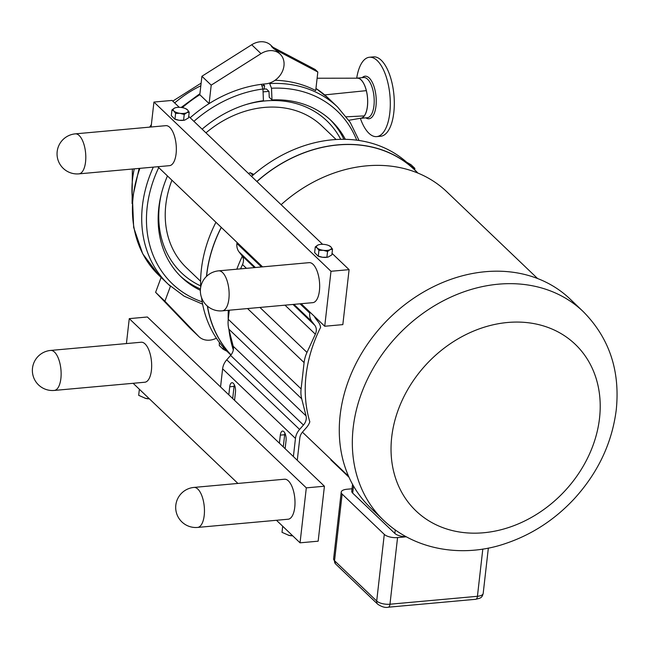 <?xml version="1.0" encoding="UTF-8"?>
<svg xmlns="http://www.w3.org/2000/svg" width="649" height="649" viewBox="0 0 649 649"><rect width="100%" height="100%" fill="white"/><g stroke="black" fill="none" stroke-linecap="round" stroke-linejoin="round"><path stroke-width="0.97" d="M253.824 174.427L250.198 172.699L248.478 173.478M252.867 175.254L250.198 172.699M414.679 169.787L414.841 168.367L411.15 166.42M414.841 168.367L410.987 164.684L406.655 162.209M251.552 176.414A130.465 106.209 -46.3 0 1 409.138 164.489L414.451 169.567A130.465 106.209 -46.3 0 1 417.68 172.829M230.898 355.068L228.854 353.121A130.465 106.209 -46.3 0 1 226.972 351.263A130.465 106.209 -46.3 0 1 223.37 347.369A130.465 106.209 -46.3 0 1 201.531 297.583M200.671 287.393A130.465 106.209 -46.3 0 1 215.93 222.266M219.321 342.356L219.305 345.568L223.151 349.243L226.972 351.263M223.37 347.369L223.151 349.243M328.865 245.638L330.763 246.774L332.515 249.127L330.106 249.695A7.528 2.985 6.5 0 0 330.763 246.774A7.528 2.985 6.5 0 0 329.197 245.736A7.528 2.985 6.5 0 0 324.63 244.462A7.528 2.985 6.5 0 0 319.251 244.608A7.528 2.985 6.5 0 0 317.84 245.079L319.138 244.632M327.55 251.488L323.316 250.311A7.528 2.985 6.5 0 0 330.106 249.695L327.55 251.488L326.901 257.223L328.11 257.085L331.866 254.862L332.515 249.127M318.935 250.36L317.183 247.999A7.528 2.985 6.5 0 0 323.316 250.311L318.935 250.36L318.286 256.095L322.521 257.272A7.528 2.985 -173.5 0 1 317.953 255.998A7.528 2.985 -173.5 0 1 317.759 255.901M315.284 246.871L317.84 245.079A7.528 2.985 6.5 0 0 317.183 247.999L315.284 246.871L314.635 252.607L317.953 255.998M328.021 257.101A7.528 2.985 -173.5 0 1 327.899 257.126A7.528 2.985 -173.5 0 1 322.521 257.272L326.901 257.223M185.541 108.651L187.439 109.778L189.192 112.139L186.782 112.707A7.528 2.985 6.5 0 0 187.439 109.778A7.528 2.985 6.5 0 0 185.874 108.748A7.528 2.985 6.5 0 0 181.306 107.474A7.528 2.985 6.5 0 0 175.928 107.612A7.528 2.985 6.5 0 0 174.516 108.091L175.806 107.645M184.227 114.5L179.992 113.324A7.528 2.985 6.5 0 0 186.782 112.707L184.227 114.5L183.578 120.235L184.778 120.089L188.543 117.875L189.192 112.139M175.611 113.372L173.859 111.011A7.528 2.985 6.5 0 0 179.992 113.324L175.611 113.372L174.962 119.108L179.197 120.284A7.528 2.985 -173.5 0 1 174.63 119.01A7.528 2.985 -173.5 0 1 174.435 118.913M171.961 109.884L174.516 108.091A7.528 2.985 6.5 0 0 173.859 111.011L171.961 109.884L171.304 115.619L174.63 119.01M184.689 120.114A7.528 2.985 -173.5 0 1 184.576 120.138A7.528 2.985 -173.5 0 1 179.197 120.284L183.578 120.235M75.316 133.856L165.86 125.663A20.087 8.526 84.8 0 1 176.098 153.724A20.087 8.526 84.8 0 1 169.478 165.665L78.935 173.859A20.087 8.526 -95.2 0 0 85.554 161.917A20.087 8.526 -95.2 0 0 75.316 133.856A20.087 20.087 0 0 0 57.128 155.671A20.087 20.087 0 0 0 78.935 173.859M218.64 270.844L309.184 262.65A20.087 8.526 84.8 0 1 319.422 290.711A20.087 8.526 84.8 0 1 312.802 302.653L222.266 310.847A20.087 8.526 -95.2 0 0 228.886 298.905A20.087 8.526 -95.2 0 0 218.64 270.844A20.087 20.087 0 0 0 200.452 292.658A20.087 20.087 0 0 0 222.266 310.847M301.136 303.708L324.727 326.252L330.99 271.282L153.935 102.063L172.042 100.425L179.262 107.32M188.713 116.358L322.585 244.308M332.037 253.345L349.097 269.643L342.834 324.614L324.727 326.252M330.99 271.282L349.097 269.643M153.935 102.063L151.095 127.001M157.812 166.72L262.594 266.869M284.952 433.191A6.831 2.896 -95.2 0 0 284.66 434.733L283.28 446.893M129.265 318.635L147.372 316.996L279.394 443.186L280.319 435.13A6.831 2.896 84.8 0 1 282.566 431.066A6.831 2.896 84.8 0 1 286.047 440.606L285.13 448.67L324.419 486.223L318.156 541.185L300.049 542.824L306.312 487.861L129.265 318.635L126.417 343.572M297.274 460.271L299.806 438.043A10.043 8.177 -46.3 0 1 302.596 431.958L306.458 427.561A14.862 12.096 133.7 0 0 309.824 421.826A136.769 111.344 133.7 0 1 320.582 327.412A14.862 12.096 133.7 0 0 318.464 322.18L315.536 318.399A10.043 8.177 -46.3 0 1 314.481 316.461M234.362 384.841A6.831 2.896 -95.2 0 0 234.078 386.382L232.691 398.551M228.813 394.843L229.73 386.78A6.831 2.896 84.8 0 1 231.985 382.715A6.831 2.896 84.8 0 1 235.465 392.256L234.549 400.319M139.608 389.481L140.119 389.968L139.308 389.773L139.608 389.481L133.134 383.299M139.308 389.773L138.675 395.33L145.563 398.364A7.528 2.985 -173.5 0 1 144.97 398.21L149.408 398.843M149.432 398.867A7.528 2.985 -173.5 0 1 145.563 398.364M140.119 389.968L237.915 483.44M276.466 520.287L283.443 526.956L282.639 526.761L282.932 526.469M282.639 526.761L282.007 532.326L288.886 535.352A7.528 2.985 -173.5 0 1 288.302 535.198A7.528 2.985 -173.5 0 1 288.294 535.198L292.731 535.831M292.756 535.855A7.528 2.985 -173.5 0 1 288.886 535.352M283.443 526.956L300.049 542.824M50.638 350.436L141.182 342.234A20.087 8.526 84.8 0 1 151.42 370.295A20.087 8.526 84.8 0 1 144.8 382.237L54.265 390.438A20.087 8.526 -95.2 0 0 60.884 378.497A20.087 8.526 -95.2 0 0 50.638 350.436A20.087 20.087 0 0 0 32.45 372.242A20.087 20.087 0 0 0 54.265 390.438M193.97 487.423L284.505 479.222A20.087 8.526 84.8 0 1 294.751 507.283A20.087 8.526 84.8 0 1 288.132 519.224L197.588 527.426A20.087 8.526 -95.2 0 0 204.208 515.484A20.087 8.526 -95.2 0 0 193.97 487.423A20.087 20.087 0 0 0 175.774 509.238A20.087 20.087 0 0 0 197.588 527.426M279.394 443.186L285.13 448.67M324.419 486.223L306.312 487.861M348.829 120.284L361.014 118.175A20.087 8.526 84.8 0 1 360.909 118.191M317.118 78.237L357.421 78.188A20.087 8.526 84.8 0 1 366.328 90.649A20.087 8.526 84.8 0 1 364.267 115.911A20.087 8.526 84.8 0 1 361.014 118.175M262.277 85.749A115.441 93.983 -46.3 0 1 264.565 85.611L263.015 84.135M269.465 83.088L271.501 88.24L271.996 99.922L269.246 97.293L268.978 91.436L266.39 88.962A113.859 92.693 -46.3 0 0 262.95 89.189M345.349 139.332A108.326 88.191 133.7 0 0 331.315 120.73A108.326 88.191 133.7 0 0 271.996 99.922M329.927 119.44A108.326 88.191 -46.3 0 1 343.921 139.308M202.123 129.175A108.326 88.191 133.7 0 1 263.437 100.692L262.942 89.01L261.393 84.329A122.556 99.776 133.7 0 0 209.108 103.605L199.811 94.722L201.912 76.266L251.715 44.757A18.188 14.805 -46.3 0 1 270.844 45.243L272.937 47.239M167.466 175.944A108.326 88.191 133.7 0 0 181.623 277.35A108.326 88.191 133.7 0 0 200.379 290.314M261.393 84.329A122.556 99.776 -46.3 0 1 265.684 83.859A18.188 14.805 133.7 0 0 282.137 71.966A18.188 14.805 133.7 0 0 280.141 54.127A18.188 14.805 133.7 0 0 261.012 53.64L211.209 85.149L201.912 76.266M211.209 85.149L209.108 103.605A122.556 99.776 133.7 0 0 190.173 117.753M280.141 54.127L276.823 50.947A18.188 14.805 133.7 0 0 274.073 48.975L317.823 72.023L315.714 90.568A122.556 99.776 133.7 0 0 275.054 80.281M274.073 48.975L271.42 46.436L315.171 69.484L317.823 72.023M155.614 292.326L164.911 301.209L198.626 336.344A18.188 14.805 133.7 0 0 199 336.717L189.703 327.834A18.188 14.805 -46.3 0 1 189.338 327.469L155.614 292.326L161.122 277.447M199 336.717A18.188 14.805 133.7 0 0 216.385 338.186M153.326 167.126A122.556 99.776 133.7 0 0 168.261 284.27A122.556 99.776 133.7 0 0 170.436 286.274L164.911 301.209M264.167 89.091L264.565 85.611M200.46 288.983A108.326 88.191 -46.3 0 1 180.268 276.02M200.622 285.901A105.17 85.619 -46.3 0 1 161.674 192.615M245.768 104.635A105.17 85.619 -46.3 0 1 265.141 100.928A105.17 85.619 -46.3 0 1 340.717 139.324M263.064 91.898A113.859 92.693 -46.3 0 1 268.978 91.436M205.96 132.842A98.048 79.819 -46.3 0 1 264.394 107.426A98.048 79.819 -46.3 0 1 321.953 126.003L336.085 139.511M200.598 281.268L186.458 267.753A98.048 79.819 -46.3 0 1 171.928 180.211M230.971 354.979A130.465 106.209 -46.3 0 1 207.347 306.068M206.471 276.425A130.465 106.209 -46.3 0 1 221.244 227.345M256.858 181.485A130.465 106.209 -46.3 0 1 337.869 144.857A130.465 106.209 -46.3 0 1 414.451 169.567M360.349 118.321A39.849 16.923 -95.2 0 0 374.927 136.558A39.849 16.923 -95.2 0 0 376.663 136.615A39.849 16.923 -95.2 0 0 390.09 97.431A39.849 16.923 -95.2 0 0 371.212 57.299A39.849 16.923 -95.2 0 0 369.484 57.242A39.849 16.923 -95.2 0 0 356.715 78.164M376.663 136.615L380.671 136.249A39.849 16.923 -95.2 0 0 394.089 97.066A39.849 16.923 -95.2 0 0 375.219 56.934A39.849 16.923 -95.2 0 0 373.483 56.885L369.484 57.242M360.179 118.313A20.184 8.575 -95.2 0 0 360.787 118.305A20.184 8.575 -95.2 0 0 367.585 98.461A20.184 8.575 -95.2 0 0 358.029 78.131A20.184 8.575 -95.2 0 0 357.145 78.099A20.184 8.575 -95.2 0 0 356.585 78.196M256.931 181.558A130.344 106.112 -46.3 0 1 337.853 144.97A130.344 106.112 -46.3 0 1 414.37 169.657L417.972 173.105M231.044 354.881A130.344 106.112 -46.3 0 1 207.485 306.182M206.593 276.312A130.344 106.112 -46.3 0 1 221.317 227.418M281.122 204.678A136.769 111.344 -46.3 0 1 366.515 165.86A136.769 111.344 -46.3 0 1 446.796 191.763L537.567 278.518M233.307 349.908A136.769 111.344 -46.3 0 1 228.927 329.4M228.221 319.649A136.769 111.344 -46.3 0 1 228.302 310.303M236.836 269.197A136.769 111.344 -46.3 0 1 242.328 256.209M485.338 271.712A144.403 117.558 -46.3 0 1 570.106 299.059L583.159 311.536A144.403 117.558 133.7 0 0 498.391 284.181A144.403 117.558 133.7 0 0 367.748 378.61A144.403 117.558 133.7 0 0 383.608 520.311L370.563 507.834A144.403 117.558 -46.3 0 1 354.695 366.133A144.403 117.558 -46.3 0 1 485.338 271.712M220.555 386.942L222.615 368.81A14.862 12.096 -46.3 0 1 226.744 359.814L230.606 355.409A10.043 8.177 133.7 0 0 233.202 346.25L228.862 329.165L301.704 398.786L306.044 415.871A10.043 8.177 -46.3 0 1 303.448 425.038L299.587 429.435A14.862 12.096 133.7 0 0 295.457 438.432L293.397 456.563M240.536 268.864L242.507 264.565A10.043 8.177 133.7 0 0 241.963 255.682L239.043 251.901A14.862 12.096 -46.3 0 1 236.901 243.472L237.015 242.426M309.857 312.047L309.743 313.094A14.862 12.096 133.7 0 0 311.885 321.523L314.806 325.311A10.043 8.177 -46.3 0 1 315.357 334.186L306.985 352.423L259.924 307.439M247.553 308.559L304.097 362.613L301.104 388.913L228.261 319.292L229.292 310.214M342.137 494.092L384.289 534.378L376.696 601.015L334.543 560.72L342.137 494.092A10.043 3.975 -173.5 0 1 341.212 492.129A10.043 3.975 -173.5 0 1 346.972 489.241L352.042 488.778M349.008 477.25L330.787 459.833L331.014 459.484M228.261 319.292A32.134 26.163 133.7 0 0 228.862 329.165M301.704 398.786A32.134 26.163 -46.3 0 1 301.104 388.913M304.097 362.613A32.134 26.163 -46.3 0 1 306.985 352.423M406.047 536.715A10.043 3.975 -173.5 0 1 394.843 533.421L352.691 493.135A10.043 3.975 -173.5 0 1 351.766 491.179L352.545 484.332M406.217 536.804L397.561 537.591A10.043 3.975 -173.5 0 1 384.289 534.378M280.319 435.13L284.66 434.733M229.73 386.78L234.078 386.382M132.396 199.024A104.367 84.97 -46.3 0 1 132.558 179.075A104.367 84.97 -46.3 0 1 134.262 168.854M174.67 102.931A104.367 84.97 -46.3 0 1 200.833 85.773M346.315 116.804L364.267 115.911M324.67 94.9L366.328 90.649M315.958 88.434L328.329 98.194A122.556 99.776 133.7 0 0 315.949 88.467M356.715 140.168A119.4 97.204 133.7 0 0 271.501 88.24M359.059 140.492L350.225 122.385L337.626 107.077A122.556 99.776 133.7 0 0 269.952 83.559M262.942 89.01A119.4 97.204 133.7 0 0 193.921 121.331M158.729 167.596A119.4 97.204 133.7 0 0 202.18 301.842M199.811 94.722A122.556 99.776 133.7 0 0 182.304 107.629M139.908 168.342A122.556 99.776 133.7 0 0 158.973 275.387L168.261 284.27L184.129 296.163L202.618 304.17M251.715 44.757L261.012 53.64M189.338 327.469L198.626 336.344M357.145 78.099L363.659 77.515A20.184 8.575 84.8 0 1 374.019 96.839A20.184 8.575 84.8 0 1 367.302 117.72L360.787 118.305M365.858 117.85A21.376 9.078 -95.2 0 0 368.007 118.735A21.376 9.078 -95.2 0 0 375.763 94.186A21.376 9.078 -95.2 0 0 362.215 77.645M222.615 368.81L295.457 438.432M239.043 251.901L255.382 267.518M293.924 304.365L311.885 321.523M236.901 243.472L261.482 266.966M300.033 303.813L309.743 313.094M241.963 255.682L254.44 267.607M292.983 304.446L314.806 325.311M242.507 264.565L246.45 268.329M284.992 305.168L315.357 334.186M233.202 346.25L306.044 415.871M230.606 355.409L303.448 425.038M226.744 359.814L299.587 429.435M507.599 322.488A115.238 93.821 -46.3 0 1 599.53 418.216A115.238 93.821 -46.3 0 1 483.643 532.756A115.238 93.821 -46.3 0 1 391.72 437.028A115.238 93.821 -46.3 0 1 507.599 322.488M395.241 529.933L394.843 533.421M352.691 493.135L353.502 486.028M482.815 549.013L477.429 596.301L389.968 604.219L397.561 537.591M475.774 599.287C479.936 598.094 481.907 598.516 483.189 593.413A10.043 3.975 -173.5 0 1 477.429 596.301A5.022 2.134 -95.2 0 1 475.774 599.287L388.313 607.204A5.022 2.134 84.8 0 0 389.968 604.219A10.043 3.975 -173.5 0 1 376.696 601.015A5.022 4.089 -46.3 0 0 377.75 604.235L335.598 563.94A5.022 4.089 133.7 0 1 334.543 560.72A10.043 3.975 -173.5 0 1 333.618 558.765L341.212 492.129M132.096 203.599L132.355 169.024M149.643 127.131L151.371 124.6M172.772 101.114L201.133 83.129M199.933 93.675L181.168 107.458M139.113 168.416L132.461 198.294L133.662 227.434L142.699 253.775L158.973 275.387M328.329 98.194L337.626 107.077M348.57 476.261L302.426 432.161M383.608 520.311C416.69 551.861 465.755 557.515 506.082 543.335C532.075 534.492 554.765 519.679 574.162 498.903C598.013 472.748 612.039 443.056 616.258 409.819C620.249 370.62 609.216 337.853 583.159 311.536M483.189 593.413L488.356 548.032M333.618 558.765L335.598 563.94M388.313 607.204C385.368 607.926 381.847 606.929 377.75 604.235"/></g></svg>
